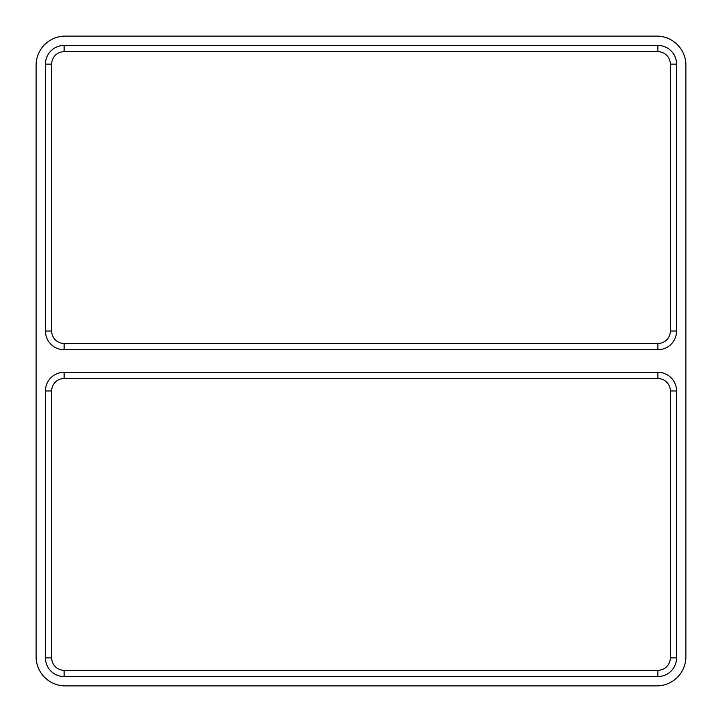 <?xml version="1.0" encoding="UTF-8"?>
<svg xmlns="http://www.w3.org/2000/svg" width="722" height="722" viewBox="0 0 722 722"><rect width="100%" height="100%" fill="white"/><g stroke="black" fill="none" stroke-linecap="round" stroke-linejoin="round"><path stroke-width="1.08" d="M45.441 64.114A18.673 18.673 0 0 1 64.114 45.441L657.886 45.441A18.673 18.673 0 0 1 676.559 64.114L676.559 331.037A18.673 18.673 0 0 1 657.886 349.719L64.114 349.719A18.673 18.673 0 0 1 45.441 331.037L45.441 64.114L51.668 64.114A12.454 12.454 0 0 1 64.114 51.668L657.886 51.668A12.454 12.454 0 0 1 670.332 64.114L670.332 331.037A12.454 12.454 0 0 1 657.886 343.492L64.114 343.492A12.454 12.454 0 0 1 51.668 331.037L45.441 331.037M45.441 657.886L45.441 390.963A18.673 18.673 0 0 1 64.114 372.281L657.886 372.281A18.673 18.673 0 0 1 676.559 390.963L676.559 657.886A18.673 18.673 0 0 1 657.886 676.559L64.114 676.559A18.673 18.673 0 0 1 45.441 657.886L51.668 657.886L51.668 390.963A12.454 12.454 0 0 1 64.114 378.508L657.886 378.508A12.454 12.454 0 0 1 670.332 390.963L670.332 657.886A12.454 12.454 0 0 1 657.886 670.332L64.114 670.332A12.454 12.454 0 0 1 51.668 657.886M656.713 36.1A29.187 29.187 0 0 1 685.9 65.287L685.9 656.713A29.187 29.187 0 0 1 656.713 685.9L65.287 685.9A29.187 29.187 0 0 1 36.1 656.713L36.1 65.287A29.187 29.187 0 0 1 65.287 36.1L656.713 36.1M51.668 64.114L51.668 331.037M64.114 378.508L64.114 372.281M45.441 390.963L51.668 390.963M64.114 676.559L64.114 670.332M657.886 676.559L657.886 670.332M676.559 657.886L670.332 657.886M676.559 390.963L670.332 390.963M657.886 372.281L657.886 378.508M64.114 349.719L64.114 343.492M657.886 349.719L657.886 343.492M676.559 331.037L670.332 331.037M676.559 64.114L670.332 64.114M657.886 45.441L657.886 51.668M64.114 45.441L64.114 51.668"/></g></svg>
